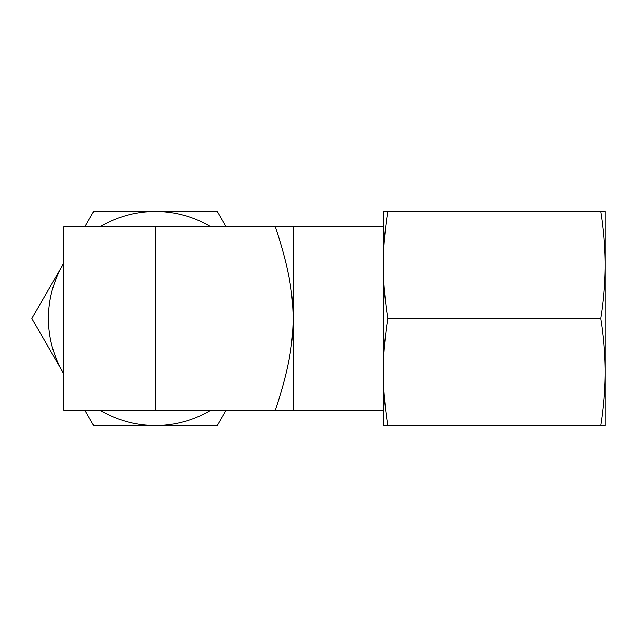 <?xml version="1.0" encoding="UTF-8"?>
<svg xmlns="http://www.w3.org/2000/svg" width="637" height="637" viewBox="0 0 637 637"><rect width="100%" height="100%" fill="white"/><g stroke="black" fill="none" stroke-linecap="round" stroke-linejoin="round"><path stroke-width="0.96" d="M63.708 263.32L31.85 318.5L62.76 372.032A107.064 107.064 0 0 0 63.708 373.648M63.708 263.352A107.064 107.064 0 0 0 62.76 372.032L63.708 373.68M226.119 226.732L217.289 211.436L93.663 211.436L84.832 226.732M210.624 226.732A107.064 107.064 0 0 0 100.328 226.732M100.328 410.268A107.064 107.064 0 0 0 210.624 410.268M84.832 410.268L93.663 425.564L217.289 425.564L226.119 410.268M275.407 410.268L293.131 410.268L293.131 226.732L275.407 226.732C287.59 264.355 292.757 288.442 293.131 318.5C292.773 348.781 287.406 373.202 275.407 410.268L63.708 410.268L63.708 226.732L275.407 226.732M383.37 372.032L383.37 211.436L387.814 211.436C384.923 229.392 383.442 247.236 383.37 264.968C383.442 282.701 384.923 300.545 387.814 318.5C384.923 336.455 383.442 354.299 383.37 372.032L383.37 425.564L387.814 425.564C384.923 407.608 383.442 389.764 383.37 372.032M600.715 211.436C603.597 229.392 605.078 247.236 605.15 264.968L605.15 211.436L387.814 211.436M600.715 318.5C603.597 336.455 605.078 354.299 605.15 372.032L605.15 264.968C605.078 282.701 603.597 300.545 600.715 318.5L387.814 318.5M600.715 425.564L605.15 425.564L605.15 372.032C605.078 389.764 603.597 407.608 600.715 425.564L387.814 425.564M155.476 410.268L155.476 226.732M293.131 226.732L383.37 226.732M293.131 410.268L383.37 410.268"/></g></svg>
